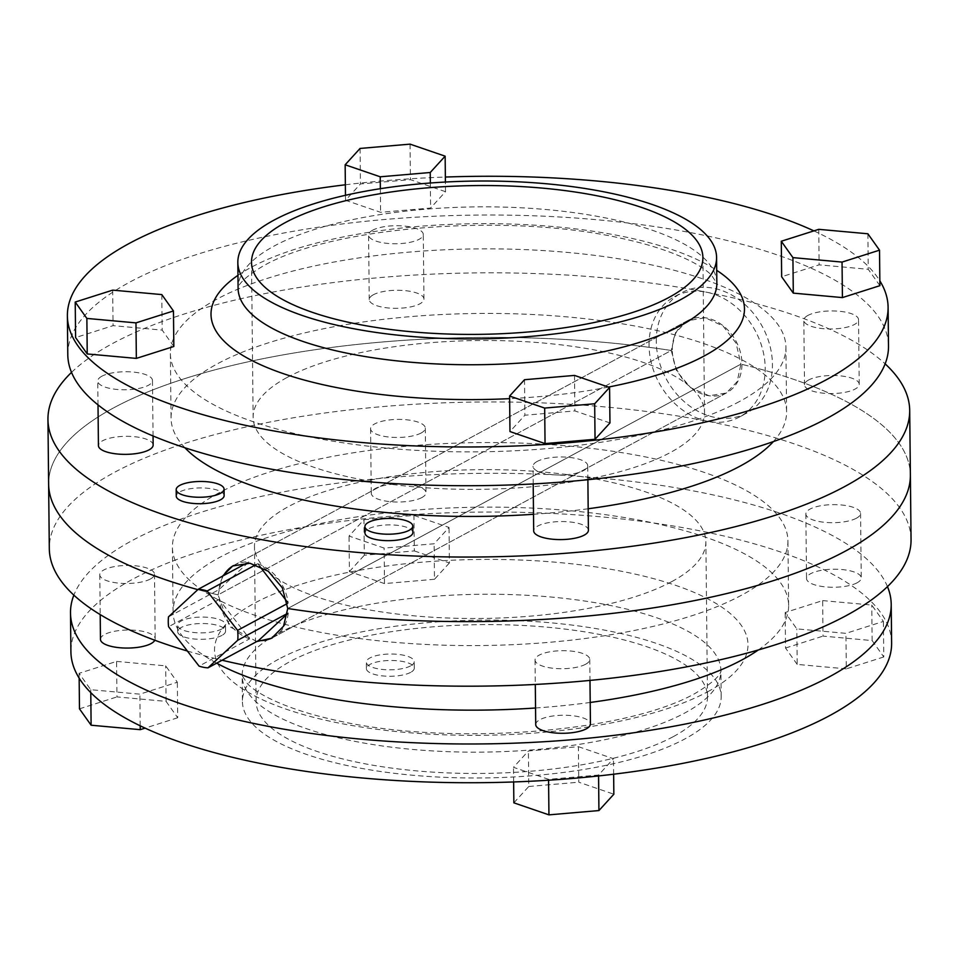 <?xml version="1.0" encoding="UTF-8"?>
<svg xmlns="http://www.w3.org/2000/svg" width="959" height="959" viewBox="0 0 959 959"><rect width="100%" height="100%" fill="white"/><g stroke="black" fill="none" stroke-linecap="round" stroke-linejoin="round"><path stroke-width="0.72" stroke-dasharray="4.79 3.6" d="M649.051 345.384A68.401 54.711 61.7 0 1 674.656 296.547A68.401 54.711 61.7 0 1 734.091 305.322A68.401 54.711 61.7 0 1 765.198 368.124A68.401 54.711 61.7 0 1 739.593 416.949A68.401 54.711 61.7 0 1 680.159 408.186A68.401 54.711 61.7 0 1 649.051 345.384M656.28 341.488A68.401 54.711 61.7 0 1 681.885 292.651A68.401 54.711 61.7 0 1 741.319 301.426A68.401 54.711 61.7 0 1 772.427 364.228A68.401 54.711 61.7 0 1 746.809 413.053A68.401 54.711 61.7 0 1 687.375 404.29A68.401 54.711 61.7 0 1 656.28 341.488M672.283 349.927A41.033 32.822 61.7 0 1 687.651 320.63A41.033 32.822 61.7 0 1 723.302 325.892A41.033 32.822 61.7 0 1 741.966 363.569A41.033 32.822 61.7 0 1 726.598 392.866A41.033 32.822 61.7 0 1 690.936 387.616A41.033 32.822 61.7 0 1 672.283 349.927M233.445 565.582A41.033 32.822 61.7 0 1 234.2 565.151A41.033 32.822 61.7 0 1 248.825 561.974L219.072 589.557L168.496 616.841M219.072 589.557A41.033 32.822 61.7 0 1 223.519 575.628M248.825 561.974L247.038 562.945M259.565 566.098L257.731 563.724L255.945 564.683M257.731 563.724A41.033 32.822 61.7 0 1 288.191 603.091L287.4 603.511M287.46 613.76L288.287 612.993L287.508 613.412M288.287 612.993A41.033 32.822 61.7 0 1 273.159 637.399A41.033 32.822 61.7 0 1 272.416 637.783M249.628 638.826A41.033 32.822 61.7 0 1 219.179 599.459L249.628 638.826L199.052 666.109M219.179 599.459L168.592 626.73M288.191 603.091L287.125 601.713M808.629 379.98A27.355 9.015 -0.6 0 0 804.505 384.811A27.355 9.015 -0.6 0 0 824.392 393.274A27.355 9.015 -0.6 0 0 855.092 389.078A27.355 9.015 -0.6 0 0 859.216 384.235A27.355 9.015 -0.6 0 0 839.329 375.784A27.355 9.015 -0.6 0 0 808.629 379.98M807.957 315.403A27.355 9.015 -0.6 0 0 803.822 320.246A27.355 9.015 -0.6 0 0 823.709 328.709A27.355 9.015 -0.6 0 0 854.409 324.502A27.355 9.015 -0.6 0 0 858.545 319.671A27.355 9.015 -0.6 0 0 838.657 311.207A27.355 9.015 -0.6 0 0 807.957 315.403M373.375 294.749A27.355 9.015 -0.6 0 0 369.239 299.58A27.355 9.015 -0.6 0 0 389.126 308.043A27.355 9.015 -0.6 0 0 419.826 303.847A27.355 9.015 -0.6 0 0 423.962 299.016A27.355 9.015 -0.6 0 0 404.075 290.553A27.355 9.015 -0.6 0 0 373.375 294.749M372.691 230.184A27.355 9.015 -0.6 0 0 368.568 235.015A27.355 9.015 -0.6 0 0 388.455 243.478A27.355 9.015 -0.6 0 0 419.155 239.282A27.355 9.015 -0.6 0 0 423.279 234.44A27.355 9.015 -0.6 0 0 403.391 225.976A27.355 9.015 -0.6 0 0 372.691 230.184M153.14 445.048A27.355 9.015 -0.6 0 0 133.253 436.585A27.355 9.015 -0.6 0 0 102.565 440.792A27.355 9.015 -0.6 0 0 98.429 445.623M101.882 376.216A27.355 9.015 -0.6 0 0 97.758 381.059A27.355 9.015 -0.6 0 0 117.645 389.51A27.355 9.015 -0.6 0 0 148.345 385.314A27.355 9.015 -0.6 0 0 152.469 380.483A27.355 9.015 -0.6 0 0 132.582 372.02A27.355 9.015 -0.6 0 0 101.882 376.216M588.406 530.279A27.355 9.015 -0.6 0 0 568.519 521.816A27.355 9.015 -0.6 0 0 537.819 526.011A27.355 9.015 -0.6 0 0 533.683 530.854M537.148 461.447A27.355 9.015 -0.6 0 0 533.012 466.278A27.355 9.015 -0.6 0 0 552.899 474.741A27.355 9.015 -0.6 0 0 583.599 470.545A27.355 9.015 -0.6 0 0 587.723 465.714A27.355 9.015 -0.6 0 0 567.836 457.251A27.355 9.015 -0.6 0 0 537.148 461.447M224.13 495.575A23.939 7.888 -0.6 0 0 206.724 488.167A23.939 7.888 -0.6 0 0 179.872 491.847A23.939 7.888 -0.6 0 0 176.252 496.067M412.861 532.521A23.939 7.888 -0.6 0 0 395.456 525.124A23.939 7.888 -0.6 0 0 368.592 528.793A23.939 7.888 -0.6 0 0 364.983 533.024M287.197 377.402A225.713 74.406 179.4 0 1 540.444 342.771A225.713 74.406 179.4 0 1 704.517 412.562A225.713 74.406 179.4 0 1 670.461 452.456A225.713 74.406 179.4 0 1 417.201 487.1A225.713 74.406 179.4 0 1 253.128 417.297A225.713 74.406 179.4 0 1 287.197 377.402M67.789 354.662A410.38 135.291 179.4 0 1 129.729 282.138A410.38 135.291 179.4 0 1 590.193 219.155A410.38 135.291 179.4 0 1 888.502 346.067M739.461 401.533A307.779 101.474 179.4 0 1 394.113 448.764A307.779 101.474 179.4 0 1 170.378 353.583A307.779 101.474 179.4 0 1 216.83 299.196A307.779 101.474 179.4 0 1 562.178 251.953A307.779 101.474 179.4 0 1 785.912 347.134A307.779 101.474 179.4 0 1 739.461 401.533M588.179 508.761A307.779 101.474 179.4 0 1 533.516 514.276M184.871 447.733A307.779 101.474 179.4 0 1 171.062 418.16A307.779 101.474 179.4 0 1 217.501 363.761A307.779 101.474 179.4 0 1 562.861 316.53A307.779 101.474 179.4 0 1 786.596 411.711A307.779 101.474 179.4 0 1 773.398 441.572M71.529 372.38A430.903 142.064 179.4 0 1 112.982 343.298A430.903 142.064 179.4 0 1 525.544 273.267A430.903 142.064 179.4 0 1 885.145 363.857M256.748 641.535L229.645 626.623L218.065 594.868L671.252 350.491L676.646 371.157L690.708 387.736L709.025 395.755L726.287 393.034L737.171 381.61L740.935 364.132A430.903 142.064 179.4 0 1 910.379 474.993A430.903 142.064 -0.6 0 0 740.935 364.132L287.748 608.509L740.935 364.132L736.068 343.166L723.074 326.012L705.213 317.753L687.339 320.797L675.484 332.761L671.252 350.491A430.903 142.064 -0.6 0 0 113.653 407.863A430.903 142.064 -0.6 0 0 48.621 484.007A430.903 142.064 179.4 0 1 113.653 407.863A430.903 142.064 179.4 0 1 671.252 350.491L218.065 594.868A430.903 142.064 179.4 0 1 197.83 589.641A430.903 142.064 -0.6 0 0 218.065 594.868L222.476 576.191M445.515 191.68L410.428 179.657L360.44 183.96L345.528 200.287L380.603 212.323L430.603 208.019L445.515 191.68L445.408 182.03M609.96 422.943L574.873 410.92L524.885 415.223L509.972 431.562M345.36 184.787A410.38 135.291 179.4 0 1 445.36 177.043M813.891 230.879A410.38 135.291 179.4 0 1 879.847 280.867M173.831 346.487L162.179 330.112L113.066 325.652L75.593 337.568M879.894 285.674L868.255 269.299L819.13 264.84L781.657 276.755M574.501 375.413L574.873 410.92M524.513 379.716L524.885 415.223M112.694 290.133L113.066 325.652M161.807 294.593L162.179 330.112M410.056 144.138L410.428 179.657M360.069 148.441L360.44 183.96M345.468 195.3L345.528 200.287M380.363 188.695L380.603 212.323M430.339 183.001L430.603 208.019M867.883 233.78L868.255 269.299M818.758 229.333L819.13 264.84M421.181 432.988A27.355 9.015 179.4 0 1 390.481 437.184A27.355 9.015 179.4 0 1 370.594 428.721A27.355 9.015 179.4 0 1 374.729 423.89A27.355 9.015 179.4 0 1 405.429 419.682A27.355 9.015 179.4 0 1 425.317 428.146A27.355 9.015 179.4 0 1 421.181 432.988M421.852 497.553A27.355 9.015 179.4 0 1 391.164 501.749A27.355 9.015 179.4 0 1 371.277 493.286A27.355 9.015 179.4 0 1 375.401 488.455A27.355 9.015 179.4 0 1 406.101 484.259A27.355 9.015 179.4 0 1 425.988 492.722A27.355 9.015 179.4 0 1 421.852 497.553M856.435 518.208A27.355 9.015 179.4 0 1 825.747 522.415A27.355 9.015 179.4 0 1 805.86 513.952A27.355 9.015 179.4 0 1 809.983 509.121A27.355 9.015 179.4 0 1 840.683 504.913A27.355 9.015 179.4 0 1 860.571 513.377A27.355 9.015 179.4 0 1 856.435 518.208M857.118 582.784A27.355 9.015 179.4 0 1 826.418 586.98A27.355 9.015 179.4 0 1 806.531 578.517A27.355 9.015 179.4 0 1 810.655 573.686A27.355 9.015 179.4 0 1 841.355 569.49A27.355 9.015 179.4 0 1 861.242 577.941A27.355 9.015 179.4 0 1 857.118 582.784M585.625 664.251A27.355 9.015 179.4 0 1 554.925 668.447A27.355 9.015 179.4 0 1 535.038 659.984A27.355 9.015 179.4 0 1 539.174 655.153A27.355 9.015 179.4 0 1 569.874 650.957A27.355 9.015 179.4 0 1 589.761 659.42A27.355 9.015 179.4 0 1 585.625 664.251M535.721 724.56A27.355 9.015 179.4 0 1 539.845 719.718A27.355 9.015 179.4 0 1 570.545 715.522A27.355 9.015 179.4 0 1 590.432 723.985M150.371 579.02A27.355 9.015 179.4 0 1 119.671 583.216A27.355 9.015 179.4 0 1 99.784 574.765A27.355 9.015 179.4 0 1 103.908 569.922A27.355 9.015 179.4 0 1 134.608 565.726A27.355 9.015 179.4 0 1 154.495 574.189A27.355 9.015 179.4 0 1 150.371 579.02M100.455 639.329A27.355 9.015 179.4 0 1 104.591 634.498A27.355 9.015 179.4 0 1 135.291 630.291A27.355 9.015 179.4 0 1 155.178 638.754A27.355 9.015 179.4 0 1 154.819 640.24M410.668 672.355A23.939 7.888 179.4 0 1 383.804 676.023A23.939 7.888 179.4 0 1 366.398 668.627A23.939 7.888 179.4 0 1 370.018 664.395A23.939 7.888 179.4 0 1 396.882 660.715A23.939 7.888 179.4 0 1 414.276 668.123A23.939 7.888 179.4 0 1 410.668 672.355M410.596 665.894A23.939 7.888 179.4 0 1 383.732 669.574A23.939 7.888 179.4 0 1 366.338 662.166A23.939 7.888 179.4 0 1 369.946 657.934A23.939 7.888 179.4 0 1 396.81 654.266A23.939 7.888 179.4 0 1 414.216 661.662A23.939 7.888 179.4 0 1 410.596 665.894M221.937 635.397A23.939 7.888 179.4 0 1 195.073 639.066A23.939 7.888 179.4 0 1 177.679 631.669A23.939 7.888 179.4 0 1 181.287 627.438A23.939 7.888 179.4 0 1 208.151 623.758A23.939 7.888 179.4 0 1 225.545 631.166A23.939 7.888 179.4 0 1 221.937 635.397M221.865 628.936A23.939 7.888 179.4 0 1 195.013 632.616A23.939 7.888 179.4 0 1 177.607 625.208A23.939 7.888 179.4 0 1 181.215 620.976A23.939 7.888 179.4 0 1 208.079 617.308A23.939 7.888 179.4 0 1 225.485 624.705A23.939 7.888 179.4 0 1 221.865 628.936M671.803 581.598A225.713 74.406 -0.6 0 0 705.872 541.703A225.713 74.406 -0.6 0 0 541.799 471.9A225.713 74.406 -0.6 0 0 288.539 506.544A225.713 74.406 -0.6 0 0 254.483 546.438A225.713 74.406 -0.6 0 0 418.556 616.229A225.713 74.406 -0.6 0 0 671.803 581.598M673.434 736.56A225.713 74.406 -0.6 0 0 707.49 696.666A225.713 74.406 -0.6 0 0 543.429 626.874A225.713 74.406 -0.6 0 0 290.169 661.506A225.713 74.406 -0.6 0 0 256.101 701.401A225.713 74.406 -0.6 0 0 420.174 771.192A225.713 74.406 -0.6 0 0 673.434 736.56M278.554 659.241A239.39 78.926 -0.6 0 0 242.423 701.544A239.39 78.926 -0.6 0 0 416.434 775.567A239.39 78.926 -0.6 0 0 685.05 738.838A239.39 78.926 -0.6 0 0 721.168 696.522A239.39 78.926 -0.6 0 0 547.157 622.499A239.39 78.926 -0.6 0 0 278.554 659.241M891.618 643.081A410.38 135.291 -0.6 0 0 593.309 516.17A410.38 135.291 -0.6 0 0 132.833 579.152A410.38 135.291 -0.6 0 0 70.906 651.676M887.471 586.62A410.38 135.291 -0.6 0 0 566.697 475.532A410.38 135.291 -0.6 0 0 132.426 540.408A410.38 135.291 -0.6 0 0 73.855 595.143M758.269 649.986A307.779 101.474 -0.6 0 0 788.622 605.417A307.779 101.474 -0.6 0 0 564.887 510.236A307.779 101.474 -0.6 0 0 219.539 557.467A307.779 101.474 -0.6 0 0 173.088 611.866A307.779 101.474 -0.6 0 0 216.662 663.16M535.542 707.994A307.779 101.474 -0.6 0 0 590.205 702.467M218.856 492.902A307.779 101.474 -0.6 0 0 172.404 547.289A307.779 101.474 -0.6 0 0 396.139 642.47A307.779 101.474 -0.6 0 0 741.499 595.239A307.779 101.474 -0.6 0 0 787.938 540.84A307.779 101.474 -0.6 0 0 564.216 445.659A307.779 101.474 -0.6 0 0 218.856 492.902M911.05 539.557A430.903 142.064 -0.6 0 0 597.829 406.304A430.903 142.064 -0.6 0 0 114.337 472.427A430.903 142.064 -0.6 0 0 49.305 548.584M187.389 651.029A430.903 142.064 -0.6 0 0 222.068 660.236M822.654 600.598L871.767 605.057L883.407 621.432L845.934 633.348L796.821 628.888L785.169 612.513L822.654 600.598L823.026 636.117L872.139 640.576L871.767 605.057M116.578 661.41L165.703 665.87L177.343 682.245L139.87 694.16L90.745 689.701L79.106 673.326L116.578 661.41L116.95 696.917L166.075 701.377L165.703 665.87M578.397 746.677L613.472 758.713L598.56 775.04L548.572 779.343L513.485 767.32L528.397 750.981L578.397 746.677L578.768 782.196L613.844 794.22M363.952 519.718L413.952 515.415L449.028 527.438L434.115 543.777L384.127 548.08L349.04 536.057L363.952 519.718L364.324 555.225L414.324 550.922L413.952 515.415M166.075 701.377L177.715 717.752L177.343 682.245M140.194 725.807L139.87 694.16M177.715 717.752L145.109 728.121M90.781 692.626L90.745 689.701M79.153 678.133L79.106 673.326M79.477 708.833L116.95 696.917M613.64 774.213L613.472 758.713M598.572 775.939L598.56 775.04M548.572 780.218L548.572 779.343M513.64 781.957L513.485 767.32M513.856 802.827L528.769 786.5L528.397 750.981M528.769 786.5L578.768 782.196M872.139 640.576L883.778 656.951L883.407 621.432M883.778 656.951L846.306 668.867L845.934 633.348M846.306 668.867L797.193 664.407L796.821 628.888M797.193 664.407L785.541 648.032L785.169 612.513M785.541 648.032L823.026 636.117M414.324 550.922L449.399 562.957L449.028 527.438M449.399 562.957L434.487 579.284L434.115 543.777M434.487 579.284L384.499 583.587L384.127 548.08M384.499 583.587L349.412 571.564L349.04 536.057M349.412 571.564L364.324 555.225M716.841 283.289A239.39 78.926 -0.6 0 0 542.83 209.254A239.39 78.926 -0.6 0 0 274.226 245.995A239.39 78.926 -0.6 0 0 238.096 288.299C238.695 290.697 232.27 284.284 263.977 265.523C334.343 225.749 511.375 212.802 622.643 238.623C675.388 250.059 703.63 266.386 711.65 275.449L716.841 283.289M237.964 275.329A266.746 87.94 179.4 0 1 251.27 267.273A266.746 87.94 179.4 0 1 490.576 223.651A266.746 87.94 179.4 0 1 716.709 270.318M608.486 387.052A266.746 87.94 179.4 0 1 509.625 398.644M278.278 633.408A239.39 78.926 179.4 0 1 546.894 596.666A239.39 78.926 179.4 0 1 720.904 670.701A239.39 78.926 179.4 0 1 684.774 713.005A239.39 78.926 179.4 0 1 416.17 749.746A239.39 78.926 179.4 0 1 242.159 675.711A239.39 78.926 179.4 0 1 278.278 633.408M707.73 691.727A266.746 87.94 -0.6 0 0 622.163 571.396A266.746 87.94 -0.6 0 0 254.782 603.031A266.746 87.94 -0.6 0 0 340.349 723.362A266.746 87.94 -0.6 0 0 707.73 691.727M674.656 296.547L681.885 292.651M234.2 565.151L687.651 320.63M273.159 637.399L726.598 392.866M739.593 416.949L746.809 413.053M804.505 384.811L803.822 320.246M369.239 299.58L368.568 235.015M98.01 404.866L97.758 381.059M533.192 483.923L533.012 466.278M702.899 257.599L704.517 412.562M170.378 353.583L171.062 418.16M785.912 347.134L786.596 411.711M251.51 262.334L253.128 417.297M687.339 320.797L232.713 565.966M587.879 479.716L587.723 465.714M153.056 435.961L152.469 380.483M423.962 299.016L423.279 234.44M859.216 384.235L858.545 319.671M370.594 428.721L371.277 493.286M805.86 513.952L806.531 578.517M535.038 659.984L535.302 684.45M99.784 574.765L100.204 614.599M721.168 696.522L720.904 670.701C720.305 668.303 726.73 674.716 695.023 693.477C624.657 733.251 447.625 746.198 336.357 720.377C283.612 708.941 255.37 692.614 247.35 683.551L242.159 675.711L242.423 701.544M366.398 668.627L366.338 662.166M177.679 631.669L177.607 625.208M707.49 696.666L705.872 541.703M173.088 611.866L172.404 547.289M788.622 605.417L787.938 540.84M256.101 701.401L254.483 546.438M726.287 393.034L271.661 638.203M225.545 631.166L225.485 624.705M414.276 668.123L414.216 661.662M154.495 574.189L155.178 638.754M589.761 659.42L589.977 680.422M860.571 513.377L861.242 577.941M425.317 428.146L425.988 492.722"/><path stroke-width="1.44" d="M287.4 603.511L237.604 630.363A41.033 32.822 61.7 0 1 237.94 635.373A41.033 32.822 61.7 0 1 237.712 640.264L207.959 667.848A41.033 32.822 61.7 0 1 199.052 666.109L168.592 626.73A41.033 32.822 61.7 0 1 168.257 621.732A41.033 32.822 61.7 0 1 168.496 616.841L198.249 589.258A41.033 32.822 61.7 0 1 207.144 590.996L255.945 564.683M223.519 575.628A41.033 32.822 61.7 0 1 233.445 565.582M247.038 562.945L198.249 589.258M237.604 630.363L207.144 590.996M287.508 613.412L237.712 640.264M272.416 637.783A41.033 32.822 61.7 0 1 258.534 640.576L207.959 667.848M287.125 601.713L259.565 566.098M258.534 640.576L287.46 613.76M98.01 404.866L98.429 445.623A27.355 9.015 -0.6 0 0 118.317 454.087A27.355 9.015 -0.6 0 0 149.017 449.879A27.355 9.015 -0.6 0 0 153.14 445.048L153.056 435.961M533.192 483.923L533.683 530.854A27.355 9.015 -0.6 0 0 553.571 539.318A27.355 9.015 -0.6 0 0 584.271 535.11A27.355 9.015 -0.6 0 0 588.406 530.279L587.879 479.716M179.801 485.386A23.939 7.888 -0.6 0 0 176.192 489.617A23.939 7.888 -0.6 0 0 193.586 497.014A23.939 7.888 -0.6 0 0 220.45 493.346A23.939 7.888 -0.6 0 0 224.058 489.114A23.939 7.888 -0.6 0 0 206.665 481.706A23.939 7.888 -0.6 0 0 179.801 485.386M176.192 489.617L176.252 496.067A23.939 7.888 -0.6 0 0 193.658 503.475A23.939 7.888 -0.6 0 0 220.522 499.807A23.939 7.888 -0.6 0 0 224.13 495.575L224.058 489.114M368.532 522.343A23.939 7.888 -0.6 0 0 364.911 526.575A23.939 7.888 -0.6 0 0 382.317 533.971A23.939 7.888 -0.6 0 0 409.181 530.303A23.939 7.888 -0.6 0 0 412.79 526.071A23.939 7.888 -0.6 0 0 395.396 518.663A23.939 7.888 -0.6 0 0 368.532 522.343M364.911 526.575L364.983 533.024A23.939 7.888 -0.6 0 0 382.389 540.432A23.939 7.888 -0.6 0 0 409.241 536.752A23.939 7.888 -0.6 0 0 412.861 532.521L412.79 526.071M285.566 222.44A225.713 74.406 179.4 0 1 538.826 187.808A225.713 74.406 179.4 0 1 702.899 257.599A225.713 74.406 179.4 0 1 668.831 297.494A225.713 74.406 179.4 0 1 415.571 332.126A225.713 74.406 179.4 0 1 251.51 262.334A225.713 74.406 179.4 0 1 285.566 222.44M680.446 299.759A239.39 78.926 179.4 0 1 411.843 336.501A239.39 78.926 179.4 0 1 237.832 262.478A239.39 78.926 179.4 0 1 273.95 220.162A239.39 78.926 179.4 0 1 542.566 183.433A239.39 78.926 179.4 0 1 716.577 257.456A239.39 78.926 179.4 0 1 680.446 299.759M879.847 280.867A410.38 135.291 179.4 0 1 888.094 307.324A410.38 135.291 179.4 0 1 826.167 379.848A410.38 135.291 179.4 0 1 365.691 442.83A410.38 135.291 179.4 0 1 67.382 315.919A410.38 135.291 179.4 0 1 129.321 243.394A410.38 135.291 179.4 0 1 345.36 184.787M888.094 307.324L888.502 346.067A410.38 135.291 179.4 0 1 826.574 418.592A410.38 135.291 179.4 0 1 366.098 481.574A410.38 135.291 179.4 0 1 67.789 354.662L67.382 315.919M773.398 441.572A307.779 101.474 179.4 0 1 740.144 466.098A307.779 101.474 179.4 0 1 588.179 508.761M533.516 514.276A307.779 101.474 179.4 0 1 184.871 447.733M885.145 363.857A430.903 142.064 179.4 0 1 909.695 410.416A430.903 142.064 179.4 0 1 844.663 486.573A430.903 142.064 179.4 0 1 361.171 552.696A430.903 142.064 179.4 0 1 47.95 419.443A430.903 142.064 179.4 0 1 71.529 372.38M197.83 589.641A430.903 142.064 179.4 0 1 48.621 484.007A430.903 142.064 -0.6 0 0 197.83 589.641M222.476 576.191L232.713 565.966L249.951 563.245L268.292 571.264L282.33 587.807L287.748 608.509A430.903 142.064 -0.6 0 0 845.347 551.137A430.903 142.064 179.4 0 1 287.748 608.509L283.528 626.227L271.661 638.203L256.748 641.535M595.048 439.282L609.96 422.943L609.588 387.436L574.501 375.413L524.513 379.716L509.601 396.043L509.972 431.562L545.048 443.585L595.048 439.282L594.676 403.775L609.588 387.436M445.36 177.043A410.38 135.291 179.4 0 1 813.891 230.879M136.346 358.402L173.831 346.487L173.459 310.968L161.807 294.593L112.694 290.133L75.222 302.049L75.593 337.568L87.233 353.943L136.346 358.402L135.974 322.883L173.459 310.968M842.422 297.59L879.894 285.674L879.523 250.167L867.883 233.78L818.758 229.333L781.285 241.248L781.657 276.755L793.297 293.13L842.422 297.59L842.05 262.083L879.523 250.167M222.068 660.236A430.903 142.064 -0.6 0 0 846.018 615.702A430.903 142.064 -0.6 0 0 911.05 539.557L910.379 474.993A430.903 142.064 179.4 0 1 845.347 551.137A430.903 142.064 -0.6 0 0 910.379 474.993L909.695 410.416M509.601 396.043L544.676 408.078L545.048 443.585M544.676 408.078L594.676 403.775M75.222 302.049L86.861 318.424L87.233 353.943M86.861 318.424L135.974 322.883M345.156 164.78L380.232 176.804L430.231 172.5L445.144 156.173L410.056 144.138L360.069 148.441L345.156 164.78L345.468 195.3M445.144 156.173L445.408 182.03M380.232 176.804L380.363 188.695M430.231 172.5L430.339 183.001M781.285 241.248L792.925 257.623L793.297 293.13M792.925 257.623L842.05 262.083M589.977 680.422L590.432 723.985A27.355 9.015 179.4 0 1 586.309 728.816A27.355 9.015 179.4 0 1 555.609 733.024A27.355 9.015 179.4 0 1 535.721 724.56L535.302 684.45M154.819 640.24A27.355 9.015 179.4 0 1 151.042 643.597A27.355 9.015 179.4 0 1 120.343 647.793A27.355 9.015 179.4 0 1 100.455 639.329L100.204 614.599M73.855 595.143A410.38 135.291 -0.6 0 0 70.498 612.933L70.906 651.676A410.38 135.291 -0.6 0 0 369.215 778.588A410.38 135.291 -0.6 0 0 829.679 715.606A410.38 135.291 -0.6 0 0 891.618 643.081L891.211 604.338A410.38 135.291 -0.6 0 0 887.471 586.62M70.498 612.933A410.38 135.291 -0.6 0 0 368.807 739.845A410.38 135.291 -0.6 0 0 829.271 676.862A410.38 135.291 -0.6 0 0 891.211 604.338M216.662 663.16A307.779 101.474 -0.6 0 0 535.542 707.994M590.205 702.467A307.779 101.474 -0.6 0 0 742.17 659.804A307.779 101.474 -0.6 0 0 758.269 649.986M47.95 419.443L49.305 548.584A430.903 142.064 -0.6 0 0 187.389 651.029M145.109 728.121L140.242 729.667L140.194 725.807M140.242 729.667L91.117 725.22L90.781 692.626M91.117 725.22L79.477 708.833L79.153 678.133M598.572 775.939L598.931 810.559L613.844 794.22L613.64 774.213M598.931 810.559L548.944 814.862L548.572 780.218M548.944 814.862L513.856 802.827L513.64 781.957M237.832 262.478L238.096 288.299A239.39 78.926 -0.6 0 0 412.106 362.334A239.39 78.926 -0.6 0 0 680.722 325.592A239.39 78.926 -0.6 0 0 716.841 283.289L716.577 257.456M716.709 270.318A266.746 87.94 179.4 0 1 704.218 355.969A266.746 87.94 179.4 0 1 608.486 387.052M509.625 398.644A266.746 87.94 179.4 0 1 260.44 364.648A266.746 87.94 179.4 0 1 237.964 275.329"/></g></svg>
